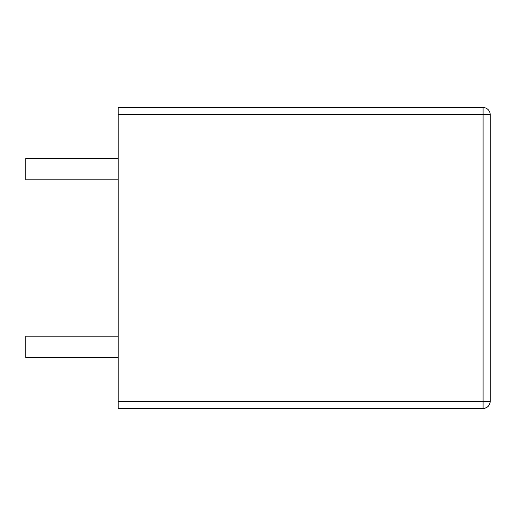 <?xml version="1.0" encoding="UTF-8"?>
<svg xmlns="http://www.w3.org/2000/svg" width="516" height="516" viewBox="0 0 516 516"><rect width="100%" height="100%" fill="white"/><g stroke="black" fill="none" stroke-linecap="round" stroke-linejoin="round"><path stroke-width="0.77" d="M118.209 401.345L118.209 408.459L483.092 408.459L483.092 401.345L118.209 401.345L118.209 114.655L118.209 408.459L483.092 408.459C487.407 408.033 489.781 405.666 490.2 401.345L490.2 114.655L490.2 401.345L118.209 401.345M118.209 107.541L118.209 114.655L483.092 114.655L483.092 401.345L490.2 401.345A7.108 7.108 0 0 1 483.092 408.459L483.092 107.541L118.209 107.541L118.209 114.655L490.2 114.655A7.108 7.108 0 0 0 483.092 107.541L118.209 107.541M118.209 357.517L25.8 357.517L25.8 336.187L118.209 336.187L25.8 336.187L25.8 357.517L118.209 357.517M483.092 107.541L483.092 114.655L490.2 114.655A7.108 7.108 0 0 0 483.092 107.541M25.8 179.813L118.209 179.813L25.8 179.813L25.8 158.483L118.209 158.483L25.8 158.483L25.8 179.813"/></g></svg>
